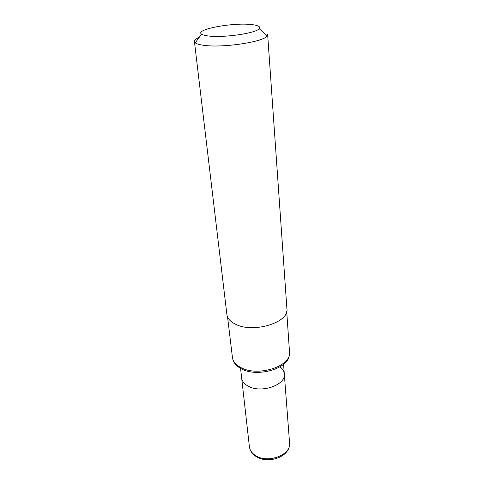 <?xml version="1.0" encoding="UTF-8"?>
<svg xmlns="http://www.w3.org/2000/svg" width="484" height="484" viewBox="0 0 484 484"><rect width="100%" height="100%" fill="white"/><g stroke="black" fill="none" stroke-linecap="round" stroke-linejoin="round"><path stroke-width="0.73" d="M280.012 366.83C282.62 368.826 284.054 371.18 284.302 373.884C286.213 385.028 260.749 393.77 247.977 386.02C244.172 383.866 242.061 381.168 241.637 377.919L249.405 446.768C249.853 450.253 251.88 453.169 255.498 455.511C267.622 463.95 291.477 454.93 289.571 442.969C290.733 456.563 268.729 464.404 256.538 456.787M250.821 24.496C257.99 25.204 260.791 26.602 259.23 28.683C256.23 33.19 223.747 37.976 208.695 36.016C205.119 35.604 202.748 34.981 201.58 34.134C194.441 29.554 231.951 22.439 250.821 24.496M194.423 41.539L226.887 314.497C227.419 318.405 230.287 321.642 235.49 324.207C253.235 333.645 289.468 322.404 286.909 308.828L267.652 34.618L267.089 36.022C263.707 41.902 222.767 48.079 204.006 45.351C199.559 44.782 196.637 43.941 195.24 42.816L194.423 41.539C194.326 40.208 195.923 38.823 199.208 37.383M286.709 311.381L289.571 352.999C290.212 366.896 256.992 377.018 240.651 367.429C236.18 365.003 233.482 361.99 232.55 358.39L227.565 316.972M289.244 355.068C288.912 368.59 256.835 377.925 241.068 368.657C236.942 366.424 234.341 363.659 233.258 360.362M283.576 364.319L284.302 373.884C286.213 385.028 260.749 393.77 247.977 386.02C244.172 383.866 242.061 381.168 241.637 377.919L240.56 368.385M259.23 28.683L267.089 36.022M201.58 34.134L195.24 42.816M284.302 373.884L289.571 442.969M255.746 456.291C252.37 454.288 250.258 451.118 249.405 446.768"/></g></svg>
